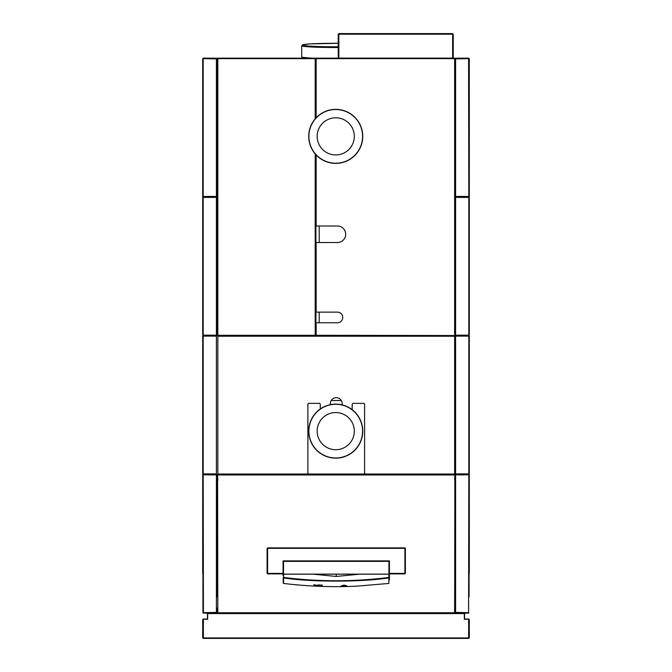 <?xml version="1.0" encoding="UTF-8"?>
<svg xmlns="http://www.w3.org/2000/svg" width="672" height="672" viewBox="0 0 672 672"><rect width="100%" height="100%" fill="white"/><g stroke="black" fill="none" stroke-linecap="round" stroke-linejoin="round"><path stroke-width="1.01" d="M217.829 63.378L217.123 63.378L217.829 63.378M202.936 59.833L202.936 196.442L202.936 59.833M203.179 196.442L203.179 58.649L216.409 58.892L216.409 196.442L203.179 196.442M202.7 58.649L202.7 196.442L202.7 58.649M203.91 196.678L207.665 196.678L203.91 196.678M203.179 196.678L203.885 196.678L203.179 196.678M209.32 196.678L207.665 196.678L209.32 196.678M216.88 58.892L216.88 196.678L216.88 58.892M203.179 58.178L216.409 58.178L203.179 58.178M216.409 58.414L203.179 58.414L216.409 58.414M464.335 197.148L468.115 197.148L464.335 197.148M468.821 197.148L468.115 197.148L468.821 197.148M469.3 197.383L469.3 335.177L469.3 197.383M469.064 197.383L469.064 335.177L469.064 197.383M455.12 197.148L455.12 335.412L455.12 197.148M464.335 335.412L468.115 335.412L464.335 335.412M468.821 335.412L468.115 335.412L468.821 335.412M468.821 197.383L455.591 197.383L455.591 335.177L468.821 335.177L468.821 197.383M207.665 335.412L203.885 335.412L207.665 335.412M203.179 335.412L203.885 335.412L203.179 335.412M202.7 335.177L202.7 197.383L202.7 335.177M202.936 335.177L202.936 197.383L202.936 335.177M216.88 335.412L216.88 197.148L216.88 335.412M207.665 197.148L203.885 197.148L207.665 197.148M203.179 197.148L203.885 197.148L203.179 197.148M203.179 335.177L216.409 335.177L216.409 197.383L203.179 197.383L203.179 335.177M207.665 474.138L203.885 474.138L207.665 474.138M203.179 474.138L203.885 474.138L203.179 474.138M202.7 473.903L202.7 336.118L202.7 473.903M202.936 473.903L202.936 336.118L202.936 473.903M207.665 335.882L203.885 335.882L207.665 335.882M203.179 335.882L203.885 335.882L203.179 335.882M203.179 473.903L216.409 473.903L216.409 336.118L203.179 336.118L203.179 473.903M202.7 573.409L202.7 474.852L202.7 573.409M202.936 474.852L202.936 612.637L202.936 474.852M216.409 474.852L203.179 474.852L216.409 474.852L216.409 612.402L203.414 612.637L203.179 474.852M216.88 596.996L216.88 474.617L216.88 596.996M203.179 612.872L216.409 612.872L203.179 612.872M216.409 613.108L203.179 613.108L216.409 613.108M216.88 611.831L216.88 608.152L216.88 611.831M203.263 619.727L203.179 637.93L468.821 637.93L468.821 619.256L464.335 619.256L464.335 618.786M468.586 636.98L468.737 619.727M207.665 618.786L207.665 619.256L203.179 619.256L203.414 636.98M468.821 619.256L464.335 619.256L464.335 613.586L207.665 613.586L463.386 613.586L207.665 613.586L207.665 619.256L203.179 619.256M203.179 638.4L468.821 638.4L203.179 638.4M468.821 638.165L203.179 638.165L468.821 638.165M202.936 619.492L202.936 637.93L202.936 619.492M207.43 618.786L207.43 613.586L207.43 618.786M207.194 619.021L203.179 619.021L207.194 619.021M202.7 637.93L202.7 619.492L202.7 637.93M469.064 619.492L469.064 637.93L469.064 619.492M464.57 618.786L464.57 613.586L464.57 618.786M464.806 619.021L468.821 619.021L464.806 619.021M469.3 637.93L469.3 619.492L469.3 637.93M464.335 619.256L468.586 619.256M203.414 619.256L207.665 619.256M208.614 613.108L463.386 613.108L208.614 613.108M402.646 58.414L351.338 58.414L402.646 58.414M217.358 58.414L217.829 58.414L217.358 58.414M217.829 62.672L217.123 62.672L217.123 58.649L217.829 58.414L315.907 58.414L221.138 58.649M315.907 118.264L315.907 58.414L451.332 58.414L318.746 58.649M402.646 58.178L454.642 58.178L402.646 58.178M313.454 58.178L217.358 58.178L313.454 58.178M315.202 62.908L315.907 62.908L315.202 62.908M315.907 63.143L315.202 63.143L315.907 63.143M217.123 58.649L217.123 62.908L217.829 62.908M374.993 58.178L217.358 58.178L374.993 58.178M464.335 335.882L468.115 335.882L464.335 335.882M468.821 335.882L468.115 335.882L468.821 335.882M469.3 336.118L469.3 473.903L469.3 336.118M469.064 336.118L469.064 473.903L469.064 336.118M468.821 336.118L455.591 336.118L468.821 336.118L468.821 473.903L455.591 473.903L455.591 336.118M464.335 474.138L468.115 474.138L464.335 474.138M468.821 474.138L468.115 474.138L468.821 474.138M315.202 62.672L315.907 62.672M315.202 153.661L315.202 335.294L217.829 335.294L217.829 58.649L315.907 58.649M316.151 118.003L316.151 58.649L454.877 58.649M217.829 63.143L217.123 63.143L217.829 63.143M217.358 58.178L454.642 58.178L217.358 58.178M217.829 480.404L217.594 474.734L310.237 474.97M362.233 474.97L454.877 474.734L454.642 480.404M454.642 329.851L454.877 335.53L316.151 335.294L316.151 322.762L337.42 322.762A5.317 5.317 0 0 0 342.737 317.444A5.317 5.317 0 0 0 337.42 312.127A5.317 5.317 0 0 1 342.737 317.444A5.317 5.317 0 0 1 337.42 322.762M454.642 335.53L217.594 335.53L217.829 329.851M315.907 329.851L315.202 329.851M342.745 405.216A2.36 2.36 0 0 1 342.149 403.628A5.905 5.905 0 0 0 336.235 397.681A5.905 5.905 0 0 0 330.33 403.628A2.36 2.36 0 0 1 329.96 404.914M362.233 474.02L454.642 474.02L454.642 336.235L217.829 336.235L217.829 474.02L308.582 474.02L307.877 473.315L307.877 404.065L308.582 403.36L319.578 403.36L320.284 404.065L320.284 409.181M342.149 403.628A5.905 5.905 0 0 0 336.235 397.681A5.905 5.905 0 0 0 330.33 403.628M218.299 58.178L315.437 58.178L218.299 58.178M315.907 335.53L315.907 154.476M319.217 225.985L319.217 242.525M319.217 312.127L319.217 322.762M315.202 58.649L315.202 119.07M454.877 58.178L315.907 58.178L454.877 58.178M316.151 154.728L316.151 225.985L337.42 225.985A8.274 8.274 0 0 1 345.694 234.251A8.274 8.274 0 0 1 337.42 242.525L316.151 242.525L316.151 312.127L337.42 312.127M454.642 335.294L454.642 58.414L451.332 58.649M217.594 474.97L217.829 612.755L454.642 612.755L454.877 474.97M454.642 474.97L217.829 474.97M468.821 58.414L455.591 58.414L468.821 58.414M469.064 196.442L469.064 58.649L469.064 196.442M455.12 58.892L455.12 196.678L455.12 58.892M464.335 196.678L468.821 196.678L464.335 196.678M469.3 196.442L469.3 58.649L469.3 196.442M455.591 58.178L468.821 58.178L455.591 58.178M468.586 58.649L468.821 196.442L455.591 196.442L455.591 58.892L468.586 58.649M203.179 637.694L203.414 619.727M468.821 637.694L468.586 619.727M469.064 596.996L469.064 474.852L469.064 596.996M469.3 573.451L469.3 474.852L469.3 573.451M455.591 474.852L468.821 474.852L455.591 474.852L455.591 612.402L468.586 612.637L468.821 474.852M455.12 597.038L455.12 474.617L455.12 597.038M455.591 612.872L468.821 612.872L455.591 612.872M468.821 613.108L455.591 613.108L468.821 613.108M455.12 611.831L455.12 608.152L455.12 611.831M363.888 474.02L362.116 474.02L363.888 474.02L364.594 473.315L364.594 404.065L363.888 403.36L352.901 403.36L352.187 404.065L352.187 409.92M362.116 474.02L308.582 474.02M321.199 158.936A26.846 26.846 0 0 0 362.552 137.676A26.846 26.846 0 0 0 323.459 112.493A26.846 26.846 0 0 0 321.199 158.936M321.107 159.079A27.014 27.014 0 0 0 358.445 150.998A27.014 27.014 0 0 0 350.364 113.66A27.014 27.014 0 0 0 313.026 121.741A27.014 27.014 0 0 0 321.107 159.079A27.014 27.014 0 0 0 358.445 150.998A27.014 27.014 0 0 0 350.364 113.66A27.014 27.014 0 0 0 313.026 121.741A27.014 27.014 0 0 0 321.107 159.079M325.676 151.981A18.572 18.572 0 0 0 354.287 137.273A18.572 18.572 0 0 0 327.239 119.851A18.572 18.572 0 0 0 325.676 151.981M222.289 335.53L222.289 336.235L222.289 335.53M222.289 474.02L222.289 474.734L222.289 474.02M223.474 335.53L223.474 336.235L223.474 335.53M223.474 474.02L223.474 474.734L223.474 474.02M224.305 474.734L224.305 474.02M224.305 336.235L224.305 335.53M237.653 474.734L237.653 474.02M237.653 336.235L237.653 335.53M449.182 335.53L449.182 336.235L449.182 335.53M449.182 474.02L449.182 474.734L449.182 474.02M447.997 474.734L447.997 474.02L447.997 474.734M447.997 336.235L447.997 335.53L447.997 336.235M447.166 335.53L447.166 336.235M447.166 474.02L447.166 474.734M433.818 474.734L433.818 474.02M433.818 336.235L433.818 335.53M331.187 400.52L341.284 400.52M315.202 211.991L315.907 211.991M315.907 206.304L315.202 206.304M315.202 205.103L315.907 205.103M315.202 199.273L315.907 199.273M315.202 204.397L315.907 204.397M311.732 419.11A26.846 26.846 0 0 0 337.319 457.934A26.846 26.846 0 0 0 358.151 416.363A26.846 26.846 0 0 0 311.732 419.11M311.581 419.034A27.014 27.014 0 0 0 323.627 455.288A27.014 27.014 0 0 0 359.881 443.234A27.014 27.014 0 0 0 347.836 406.98A27.014 27.014 0 0 0 311.581 419.034A27.014 27.014 0 0 0 323.627 455.288A27.014 27.014 0 0 0 359.881 443.234A27.014 27.014 0 0 0 347.836 406.98A27.014 27.014 0 0 0 311.581 419.034M319.124 422.814A18.572 18.572 0 0 0 336.832 449.677A18.572 18.572 0 0 0 351.246 420.916A18.572 18.572 0 0 0 319.124 422.814M315.202 159.709A5.704 5.603 -156.6 0 1 315.907 159.818M315.907 170.814A5.704 5.603 -156.6 0 1 315.202 170.906M338.839 47.51A34.037 1.781 -0 0 1 301.703 45.738L301.703 56.834A34.037 1.781 -0 0 0 322.358 58.472A34.037 1.781 -0 0 0 359.251 58.12M338.722 57.532L338.722 34.549L338.722 57.532M452.752 34.549L452.752 57.59L452.752 34.549M338.243 38.388L338.243 34.188L338.243 38.388M453.222 37.674L453.222 34.188L453.222 37.674M452.634 33.6L338.839 33.6L452.634 33.6M338.839 58.12L452.634 58.12L452.634 34.188L338.839 34.188L338.839 58.12M338.243 58.12L338.243 34.356L338.243 58.12M453.222 38.556L453.222 58.12L453.222 38.556M346.903 585.892L344.812 585.22A419.311 419.311 -90 0 1 343.224 585.253A2071.961 969.217 83.9 0 1 341.149 585.992A419.311 394.019 0 0 0 342.644 585.976L343.09 585.833A419.311 394.027 0 0 0 344.938 585.799L346.903 585.892M320.796 585.026L322.241 585.077L322.241 585.799A419.328 394.036 0 0 1 320.796 585.749L320.796 585.026M283.198 577.458L283.198 583.01L283.198 577.458M389.416 579.911L389.416 573.88L388.937 573.88L404.897 573.88L389.416 573.88L389.416 573.409L404.897 573.409L404.897 548.352L267.582 548.352L267.582 573.409L283.063 573.409L283.063 560.876L389.416 560.876L389.416 579.911M312.917 574.165L313.312 574.165A215.947 0.479 180 0 0 314.496 574.165L336.235 574.165L336.235 576.458L312.917 574.165L283.525 574.165L283.668 577.441C318.713 581.86 353.758 581.86 388.802 577.441L388.945 574.165L336.235 574.165M359.554 574.165L336.235 576.458M388.861 581.784L388.861 579.995M368.222 579.995L361.402 579.995M311.069 579.995L304.248 579.995M283.609 579.995L283.609 581.776M388.861 583.447L356.857 586.152C332.808 587.328 308.389 586.429 283.609 583.447L283.609 577.903C310.607 582.196 362.065 582.154 388.861 577.903L388.861 583.447M316 585.547L313.774 584.724L316.924 585.362L318.326 584.942A419.345 419.345 -90 0 0 319.855 585.001A1961.266 827.702 -73.9 0 1 317.73 585.623A419.345 394.052 0 0 1 316 585.547M283.534 561.355L283.534 574.132L388.937 574.132L388.937 561.355L283.534 561.355M267.582 573.88L283.534 573.88L267.582 573.88M283.063 573.409L283.063 575.627L283.063 573.409M267.103 573.409L267.103 548.352L267.103 573.409M267.582 547.882L404.897 547.882L267.582 547.882M405.367 548.352L405.367 573.409L405.367 548.352M267.817 547.882L267.817 548.352L267.817 547.882M267.103 548.352L267.103 571.519L267.103 548.352M267.7 573.88L283.534 573.88L267.7 573.88M388.937 573.88L404.779 573.88L388.937 573.88M402.528 547.882L404.897 547.882L402.528 547.882M404.662 547.882L404.662 548.352L404.662 547.882M315.907 155.316L315.202 155.316M315.202 173.905A5.704 5.603 23.4 0 0 315.907 173.611M315.907 163.624A5.704 5.603 23.4 0 0 315.202 163.304M338.839 46.771A33.323 1.747 180 0 1 302.408 45.032A33.323 1.747 180 0 1 338.839 43.294L309.935 43.924L302.929 44.696L301.703 45.738M315.907 173.779L315.202 174.115M315.907 163.817L315.202 163.472"/></g></svg>
